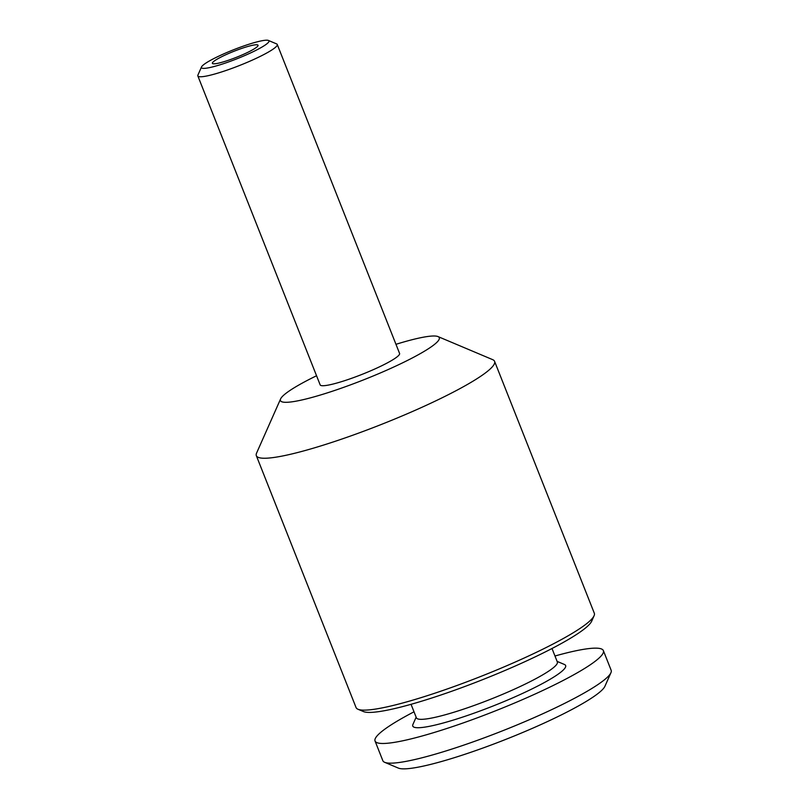 <?xml version="1.0" encoding="UTF-8"?>
<svg xmlns="http://www.w3.org/2000/svg" width="809" height="809" viewBox="0 0 809 809"><rect width="100%" height="100%" fill="white"/><g stroke="black" fill="none" stroke-linecap="round" stroke-linejoin="round"><path stroke-width="1.21" d="M414.016 711.809A122.786 16.281 -21.6 0 0 388.553 726.563A122.786 16.281 -21.6 0 0 375.052 741.014L382.839 760.693A122.786 16.281 -21.6 0 0 384.669 762.311L398.331 768.085A112.107 14.865 -21.6 0 0 484.925 747.314A112.107 14.865 -21.6 0 0 592.795 697.257A112.107 14.865 -21.6 0 0 604.92 686.285L610.937 672.724A122.786 16.281 -21.6 0 0 611.159 670.297L603.372 650.618A122.786 16.281 -21.6 0 0 554.974 655.998M384.669 762.311A122.786 16.281 -21.6 0 0 479.504 739.568A122.786 16.281 -21.6 0 0 597.649 684.748A122.786 16.281 -21.6 0 0 610.937 672.724M375.052 741.014A122.786 16.281 -21.6 0 0 464.174 722.589A122.786 16.281 -21.6 0 0 589.862 665.069A122.786 16.281 -21.6 0 0 603.372 650.618M411.043 704.315L416.392 717.816A75.803 10.052 -21.6 0 0 471.414 706.439A75.803 10.052 -21.6 0 0 549.008 670.924A75.803 10.052 -21.6 0 0 557.35 662.005L552.001 648.505M416.139 717.189L412.924 724.449A82.215 10.901 -21.6 0 0 467.481 715.469A82.215 10.901 -21.6 0 0 556.602 675.222A82.215 10.901 -21.6 0 0 564.419 664.472L557.108 661.378M215.083 60.442A24.553 3.256 158.4 0 1 240.212 48.934A24.553 3.256 158.4 0 1 258.041 45.253A24.553 3.256 158.4 0 1 255.341 48.146A24.553 3.256 158.4 0 1 230.201 59.644A24.553 3.256 158.4 0 1 212.383 63.335A24.553 3.256 158.4 0 1 215.083 60.442M205.456 63.385A36.304 4.814 -21.6 0 0 201.522 66.935A36.304 4.814 -21.6 0 0 225.62 62.971A36.304 4.814 -21.6 0 0 264.968 45.203A36.304 4.814 -21.6 0 0 268.426 40.45A36.304 4.814 -21.6 0 0 240.384 47.175A36.304 4.814 -21.6 0 0 205.456 63.385M201.522 66.935L197.922 75.075A42.705 5.663 -21.6 0 0 197.841 75.915A42.705 5.663 -21.6 0 0 228.846 69.503A42.705 5.663 -21.6 0 0 272.562 49.501A42.705 5.663 -21.6 0 0 277.254 44.475A42.705 5.663 -21.6 0 0 276.617 43.908L268.426 40.45M197.841 75.915L320.162 384.872A42.705 5.663 -21.6 0 0 351.167 378.46A42.705 5.663 -21.6 0 0 394.883 358.458A42.705 5.663 -21.6 0 0 399.575 353.432L277.254 44.475M316.552 375.75A85.41 11.326 -21.6 0 0 289.855 390.545A85.41 11.326 -21.6 0 0 280.612 398.898A85.41 11.326 -21.6 0 0 337.292 389.574A85.41 11.326 -21.6 0 0 429.892 347.759A85.41 11.326 -21.6 0 0 438.013 336.584A85.41 11.326 -21.6 0 0 395.965 344.31M280.612 398.898L256.564 453.131A128.125 16.989 -21.6 0 0 256.332 455.669A128.125 16.989 -21.6 0 0 349.336 436.445A128.125 16.989 -21.6 0 0 480.485 376.418A128.125 16.989 -21.6 0 0 494.582 361.34A128.125 16.989 -21.6 0 0 492.671 359.651L438.013 336.584M256.332 455.669L356.061 707.562A128.125 16.989 -21.6 0 0 357.972 709.25A128.125 16.989 -21.6 0 0 456.923 685.506A128.125 16.989 -21.6 0 0 580.215 628.31A128.125 16.989 -21.6 0 0 594.069 615.77A128.125 16.989 -21.6 0 0 594.312 613.232L494.582 361.34M357.972 709.25L363.433 711.556A123.848 16.423 -21.6 0 0 459.097 688.611A123.848 16.423 -21.6 0 0 578.273 633.316A123.848 16.423 -21.6 0 0 591.672 621.191L594.069 615.77"/></g></svg>
